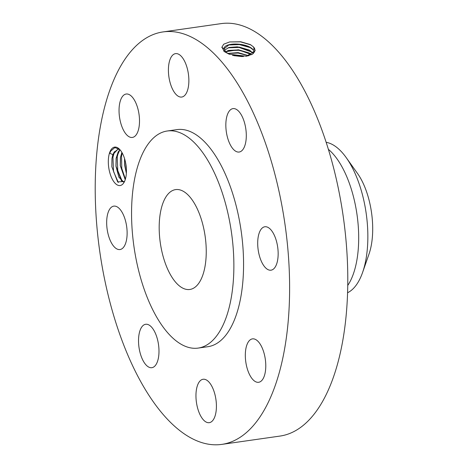 <?xml version="1.0" encoding="UTF-8"?>
<svg xmlns="http://www.w3.org/2000/svg" width="468" height="468" viewBox="0 0 468 468"><rect width="100%" height="100%" fill="white"/><g stroke="black" fill="none" stroke-linecap="round" stroke-linejoin="round"><path stroke-width="0.7" d="M164.818 31.713A208.313 93.6 -98.1 0 0 162.952 31.935A208.313 93.6 -98.1 0 0 99.462 249.321A208.313 93.6 -98.1 0 0 220.007 444.6A208.313 93.6 -98.1 0 0 221.873 444.378A208.313 93.6 -98.1 0 0 285.363 226.992A208.313 93.6 -98.1 0 0 164.818 31.713M221.873 444.378L280.051 436.065A208.313 93.6 -98.1 0 0 343.541 218.679A208.313 93.6 -98.1 0 0 222.996 23.4A208.313 93.6 -98.1 0 0 221.13 23.622L162.952 31.935M126.067 165.467A19.422 8.728 -98.1 0 0 119.346 149.081A19.422 8.728 -98.1 0 0 108.681 167.164A19.422 8.728 -98.1 0 0 115.362 183.509A19.422 8.728 -98.1 0 0 124.09 182.309A19.422 8.728 -98.1 0 0 126.067 165.467M277.74 247.519A21.926 9.851 -98.1 0 0 264.824 226.769A21.926 9.851 -98.1 0 0 258.114 249.432A21.926 9.851 -98.1 0 0 271.025 270.182A21.926 9.851 -98.1 0 0 277.74 247.519M198.221 348.075L207.921 346.694A109.641 49.263 -98.1 0 0 241.336 232.28A109.641 49.263 -98.1 0 0 177.887 129.501A109.641 49.263 -98.1 0 0 176.904 129.618L167.211 131.005A109.641 49.263 -98.1 0 0 133.795 245.419A109.641 49.263 -98.1 0 0 197.239 348.198A109.641 49.263 -98.1 0 0 198.221 348.075A109.641 49.263 -98.1 0 0 231.637 233.667A109.641 49.263 -98.1 0 0 168.193 130.888A109.641 49.263 -98.1 0 0 167.211 131.005M231.18 146.367A21.926 9.851 -98.1 0 0 239.171 152.036A21.926 9.851 -98.1 0 0 246.256 137.551A21.926 9.851 -98.1 0 0 240.956 114.286A21.926 9.851 -98.1 0 0 232.965 108.617A21.926 9.851 -98.1 0 0 225.88 123.102A21.926 9.851 -98.1 0 0 231.18 146.367M181.543 97.075A21.926 9.851 -98.1 0 0 181.736 97.052A21.926 9.851 -98.1 0 0 188.423 74.166A21.926 9.851 -98.1 0 0 175.734 53.609A21.926 9.851 -98.1 0 0 175.535 53.633A21.926 9.851 -98.1 0 0 168.854 76.518A21.926 9.851 -98.1 0 0 181.543 97.075M138.271 130.42A21.926 9.851 -98.1 0 0 137.165 106.335A21.926 9.851 -98.1 0 0 126.173 94.027A21.926 9.851 -98.1 0 0 120.282 101.041A21.926 9.851 -98.1 0 0 121.382 125.132A21.926 9.851 -98.1 0 0 132.374 137.44A21.926 9.851 -98.1 0 0 138.271 130.42M126.711 226.881A21.926 9.851 -98.1 0 0 113.794 206.131A21.926 9.851 -98.1 0 0 107.084 228.793A21.926 9.851 -98.1 0 0 120.001 249.543A21.926 9.851 -98.1 0 0 126.711 226.881M153.644 329.94A21.926 9.851 -98.1 0 0 145.653 324.277A21.926 9.851 -98.1 0 0 138.569 338.756A21.926 9.851 -98.1 0 0 143.869 362.027A21.926 9.851 -98.1 0 0 151.86 367.69A21.926 9.851 -98.1 0 0 158.944 353.211A21.926 9.851 -98.1 0 0 153.644 329.94M203.282 379.238A21.926 9.851 -98.1 0 0 203.089 379.261A21.926 9.851 -98.1 0 0 196.402 402.147A21.926 9.851 -98.1 0 0 209.091 422.698A21.926 9.851 -98.1 0 0 209.29 422.674A21.926 9.851 -98.1 0 0 215.97 399.795A21.926 9.851 -98.1 0 0 203.282 379.238M246.554 345.893A21.926 9.851 -98.1 0 0 247.66 369.977A21.926 9.851 -98.1 0 0 258.652 382.286A21.926 9.851 -98.1 0 0 264.543 375.272A21.926 9.851 -98.1 0 0 263.437 351.181A21.926 9.851 -98.1 0 0 252.451 338.873A21.926 9.851 -98.1 0 0 246.554 345.893M246.396 56.254L255.054 50.79L254.475 48.169L253.393 46.841L250.321 44.571L240.698 41.751L229.63 41.95L240.458 41.851L250.912 44.899M254.475 48.169L255.083 50.491M229.63 41.95L223.686 44.208L221.931 47.204L224.377 51.626L229.104 54.177L246.449 56.248L252.626 54.089L255.159 50.462M124.506 181.508L117.655 181.912L111.834 166.76L111.957 158.541L112.478 156.025L113.853 152.58L117.883 149.286M110.805 150.959L109.734 153.352L110.787 150.994L114.841 147.59L119.627 149.362M109.734 153.352L112.876 154.539A16.79 7.541 -98.1 0 0 112.478 156.025M255.048 50.819L253.404 46.853M254.569 52.147L253.007 49.579C246.782 42.325 223.546 42.295 224.09 48.83L225.816 52.088L229.642 54.382M224.09 48.766L221.75 47.291M112.876 154.539L117.842 149.292L119.703 149.444M189.394 289.522A50.433 22.663 -98.1 0 0 189.85 289.47A50.433 22.663 -98.1 0 0 205.218 236.837A50.433 22.663 -98.1 0 0 176.032 189.558A50.433 22.663 -98.1 0 0 175.582 189.616A50.433 22.663 -98.1 0 0 160.214 242.243A50.433 22.663 -98.1 0 0 189.394 289.522M254.545 52.176L252.995 49.643L249.707 47.256L239.4 44.214L229.08 44.764L224.09 48.801M347.782 285.398A76.746 34.486 -98.1 0 0 357.014 214.636A76.746 34.486 -98.1 0 0 328.337 149.298M123.962 182.198L121.423 180.765L116.029 166.169L116.239 157.962L118.158 151.965L119.96 149.719M123.938 182.222L118.884 177.232L115.947 166.175L116.128 158.155L119.931 149.69M228.302 45.004L239.4 44.595L250.415 47.66M347.613 292.728A76.746 34.486 -98.1 0 0 362.612 272.388A76.746 34.486 -98.1 0 0 355.452 174.295A76.746 34.486 -98.1 0 0 346.221 157.634A76.746 34.486 -98.1 0 0 326.12 142.307M362.612 272.388L369.018 254.036A53.884 24.213 -98.1 0 0 363.993 185.158A53.884 24.213 -98.1 0 0 357.511 173.458L346.221 157.634M253.44 53.463L249.333 50.07L239.084 47.046L228.829 47.59L224.377 50.24M253.475 53.434L252.609 52.381L237.405 46.823L229.127 47.449L224.359 50.211M125.219 179.706L120.258 165.561L120.44 157.541L121.873 152.392M125.243 179.63L120.334 165.549L120.545 157.342L121.914 152.463M228.056 47.835L239.089 47.426L250.041 50.474M251.597 54.674L248.953 52.884L238.774 49.877L228.583 50.421L225.488 51.778M251.649 54.645L238.317 49.76L225.447 51.743M126.366 173.324L124.564 164.947L124.546 158.57M126.378 173.125L124.646 164.935L124.611 158.763M227.811 50.661L238.774 50.257L249.66 53.288M248.689 55.762L238.458 52.714L227.723 53.44M248.777 55.739L238.113 52.609L227.659 53.399M227.746 53.451L238.148 53.054L248.607 55.786M243.465 56.552L232.508 55.306M243.266 56.558L232.707 55.359M233.906 55.657L242.055 56.587M114.508 151.562L112.934 157.318L113.531 171.499L118.322 182.491M118.819 150.948L117.246 156.704L117.766 170.539L122.335 181.514M122.201 152.972L121.551 156.084L121.785 168.421L125.412 179.086M125.518 162.291L126.407 169.434M223.751 51.111L225.816 52.088M254.604 48.485L253.007 49.579M254.206 51.287L252.609 52.381M117.246 156.704L116.239 157.962"/></g></svg>
